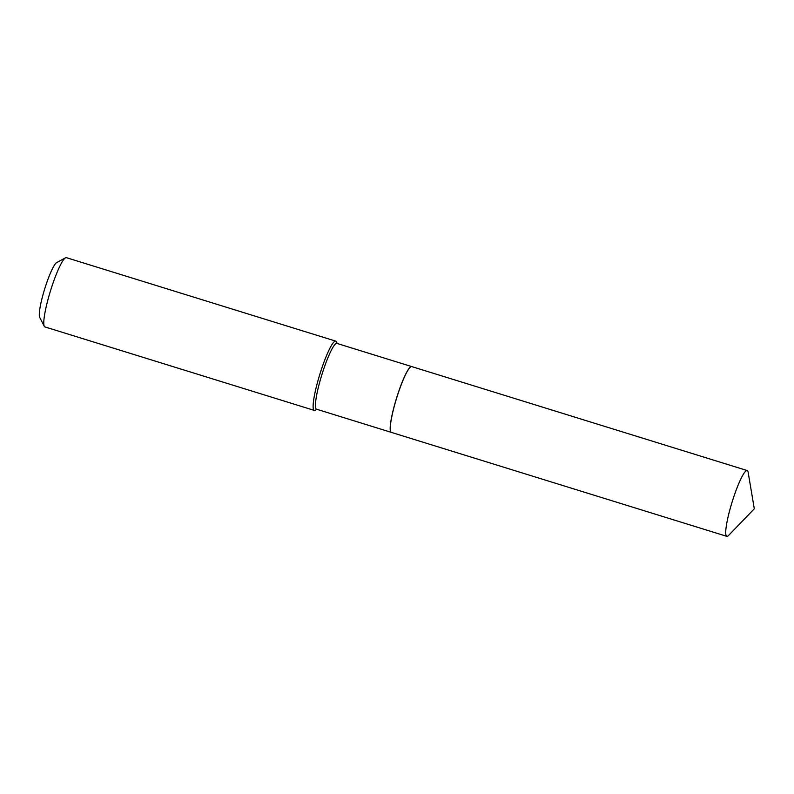<?xml version="1.0" encoding="UTF-8"?>
<svg xmlns="http://www.w3.org/2000/svg" width="794" height="794" viewBox="0 0 794 794"><rect width="100%" height="100%" fill="white"/><g stroke="black" fill="none" stroke-linecap="round" stroke-linejoin="round"><path stroke-width="1.19" d="M747.551 470.773A34.44 5.092 -72.8 0 1 748.156 472.301L754.3 508.805L728.584 535.434A34.44 5.092 -72.8 0 1 726.808 536.337A34.44 5.092 -72.8 0 1 726.45 536.109A34.44 5.092 -72.8 0 1 732.554 500.617A34.44 5.092 -72.8 0 1 747.194 470.554A34.44 5.092 -72.8 0 1 747.551 470.773M726.808 536.337L391.343 432.383A34.44 5.092 -72.8 0 1 390.985 432.154A34.44 5.092 -72.8 0 1 397.089 396.653A34.44 5.092 -72.8 0 1 411.739 366.59L747.194 470.554M391.303 432.363A34.44 5.092 -72.8 0 1 391.263 432.353A34.44 5.092 -72.8 0 1 397.427 395.313A34.44 5.092 -72.8 0 1 411.649 366.56A34.44 5.092 -72.8 0 1 411.689 366.58M316.885 409.297L315.158 410.24A36.256 5.36 -72.8 0 1 314.265 410.389L44.921 326.92A36.256 5.36 -72.8 0 1 44.275 326.294L39.7 317.372A29.001 4.288 -72.8 0 1 45.407 286.684A29.001 4.288 -72.8 0 1 56.682 262.586L65.495 257.812A36.256 5.36 -72.8 0 1 66.378 257.663L335.733 341.132A36.256 5.36 -72.8 0 1 336.378 341.757L337.271 343.514M44.275 326.294A36.256 5.36 -72.8 0 1 51.411 287.934A36.256 5.36 -72.8 0 1 65.495 257.812M314.265 410.389A36.256 5.36 -72.8 0 1 320.756 371.403A36.256 5.36 -72.8 0 1 335.733 341.132M391.263 432.353L316.518 409.188A34.44 5.092 -72.8 0 1 322.682 372.158A34.44 5.092 -72.8 0 1 336.904 343.395L411.649 366.56"/></g></svg>
